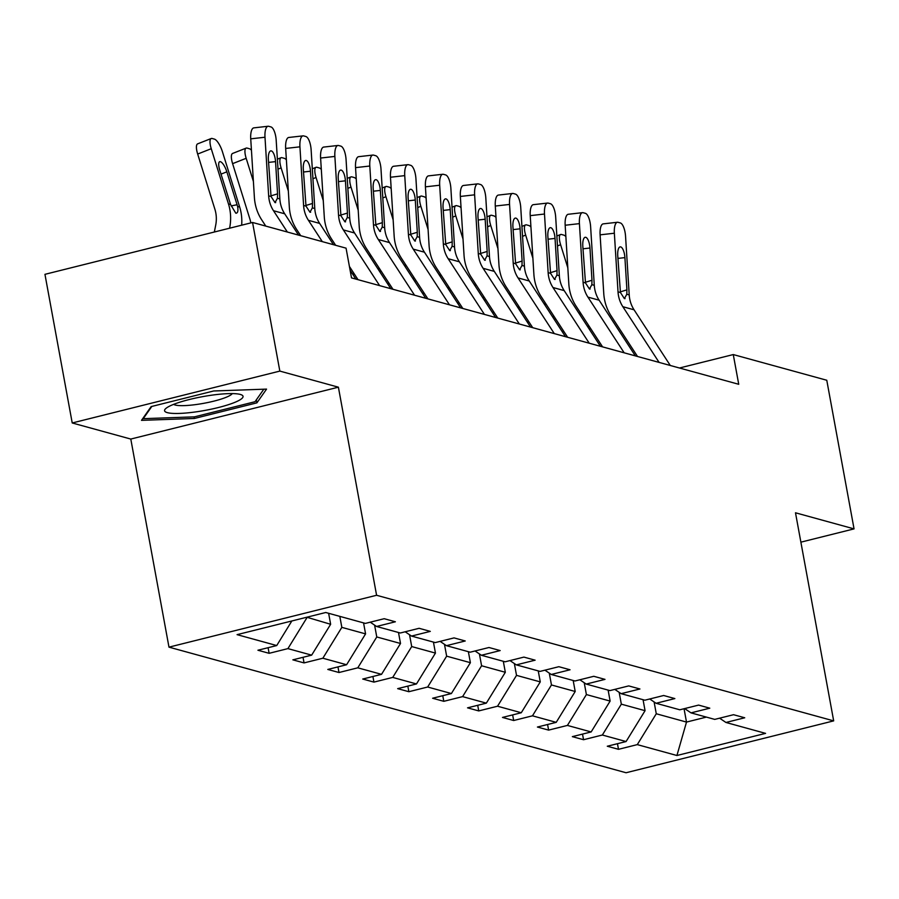 <?xml version="1.0" encoding="UTF-8"?>
<svg xmlns="http://www.w3.org/2000/svg" width="899" height="899" viewBox="0 0 899 899"><rect width="100%" height="100%" fill="white"/><g stroke="black" fill="none" stroke-linecap="round" stroke-linejoin="round"><path stroke-width="1.35" d="M168.978 647.145L626.075 772.747L833.676 720.874L376.591 595.273L168.978 647.145L130.793 439.06L338.395 387.188L279.836 371.096L72.223 422.968L130.793 439.06M72.223 422.968L44.95 274.33L252.563 222.469L279.836 371.096M800.874 542.164L854.05 528.882L826.777 380.255L733.269 354.566L679.464 368.006M654.101 701.939L656.27 713.761L686.499 722.077L676.925 755.508L637.29 744.619L618.49 749.317L617.456 743.698M684.049 708.738L686.499 722.077L706.389 717.099M656.27 713.761L637.29 744.619M619.164 692.342L621.333 704.164L645.066 710.682L626.086 741.54L607.286 746.237L618.49 749.317M626.086 741.54L602.352 735.022L583.552 739.72L582.518 734.101M584.226 682.734L586.395 694.567L610.129 701.085L591.149 731.943L572.348 736.641L583.552 739.72M591.149 731.943L567.415 725.426L548.615 730.112L547.581 724.504M549.289 673.137L551.458 684.959L575.203 691.488L556.211 722.346L537.422 727.044L548.615 730.112M556.211 722.346L532.478 715.818L513.677 720.515L512.644 714.896M514.352 663.541L516.52 675.363L540.265 681.891L521.274 712.75L502.485 717.436L513.677 720.515M521.274 712.75L497.54 706.221L478.74 710.918L477.706 705.299M479.414 653.944L481.583 665.766L505.328 672.283L486.337 703.142L467.547 707.839L478.74 710.918M486.337 703.142L462.603 696.624L443.803 701.321L442.769 695.702M444.477 644.336L446.646 656.169L470.391 662.687L451.399 693.545L432.61 698.242L443.803 701.321M451.399 693.545L427.666 687.016L408.865 691.713L407.843 686.106M409.539 634.739L411.708 646.561L435.453 653.09L416.473 683.948L397.673 688.645L408.865 691.713M416.473 683.948L392.728 677.419L373.928 682.116L372.905 676.498M374.602 625.142L376.771 636.964L400.516 643.482L381.536 674.34L362.735 679.037L373.928 682.116M381.536 674.34L357.791 667.822L338.99 672.519L337.968 666.901M339.822 616.377L341.834 627.367L365.578 633.885L346.598 664.743L327.798 669.44L338.99 672.519M346.598 664.743L322.853 658.225L304.053 662.911L303.03 657.304M306.806 617.231L330.641 624.288L311.661 655.146L292.86 659.844L304.053 662.911M311.661 655.146L287.916 648.617L269.127 653.315L268.093 647.696M291.838 620.973L276.723 645.549L257.923 650.235L269.127 653.315M276.723 645.549L237.078 634.649L325.741 612.5L365.376 623.4L384.176 618.703L395.369 621.782L376.569 626.468L400.313 632.997L419.114 628.3L430.306 631.379L411.506 636.076L435.251 642.594L454.04 637.897L465.244 640.976L446.443 645.673L470.188 652.191L488.977 647.505L500.181 650.573L481.381 655.27L505.126 661.799L523.915 657.102L535.119 660.181L516.318 664.878L540.063 671.396L558.852 666.698L570.056 669.777L551.256 674.475L574.989 680.993L593.789 676.295L604.993 679.374L586.193 684.072L609.927 690.601L628.727 685.903L639.931 688.982L621.13 693.668L644.864 700.197L663.664 695.5L674.857 698.579L656.068 703.276L679.801 709.794L698.602 705.097L709.794 708.176L691.005 712.873L714.739 719.391L733.539 714.705L744.732 717.773L725.942 722.47L765.577 733.37L676.925 755.508M252.563 222.469L346.059 248.158L351.509 277.892L738.731 384.289L733.269 354.566M684.667 708.581L691.005 712.873M643.055 699.703L645.066 710.682M621.333 704.164L602.352 735.022M649.73 698.984L656.068 703.276M608.117 690.095L610.129 701.085M586.395 694.567L567.415 725.426M614.792 689.376L621.13 693.668M573.18 680.498L575.203 691.488M551.458 684.959L532.478 715.818M579.855 679.779L586.193 684.072M538.243 670.901L540.265 681.891M516.52 675.363L497.54 706.221M544.929 670.182L551.256 674.475M503.305 661.293L505.328 672.283M481.583 665.766L462.603 696.624M509.991 660.585L516.318 664.878M468.368 651.696L470.391 662.687M446.646 656.169L427.666 687.016M475.054 650.977L481.381 655.27M433.43 642.1L435.453 653.09M411.708 646.561L392.728 677.419M440.117 641.38L446.443 645.673M398.493 632.503L400.516 643.482M376.771 636.964L357.791 667.822M405.179 631.783L411.506 636.076M363.556 622.895L365.578 633.885M341.834 627.367L322.853 658.225M370.242 622.175L376.569 626.468M328.629 613.298L330.641 624.288M306.907 617.759L287.916 648.617M854.05 528.882L795.491 512.79L833.676 720.874M338.395 387.188L376.591 595.273M719.605 718.177L725.942 722.47M256.9 402.853L266.553 389.11L213.681 390.975L151.156 406.595L141.503 420.35L194.375 418.473L256.9 402.853L256.35 399.853M194.083 416.866L194.375 418.473M287.365 232.032L273.498 210.726A30.701 28.42 105.4 0 1 268.655 195.858L264.991 137.232L250.731 138.839A12.283 4.36 -96.5 0 1 253.833 127.872L268.093 126.253A12.283 4.36 83.5 0 0 264.991 137.232M265.778 226.099L261.654 219.772A46.04 42.624 105.4 0 1 254.395 197.465L250.731 138.839M298.558 235.111L284.691 213.793A30.701 28.42 105.4 0 1 279.847 198.926L276.195 140.3A12.283 4.36 83.5 0 0 270.959 126.928L268.711 126.31A12.283 4.36 83.5 0 0 268.093 126.253M270.925 195.881L277.555 193.858L277.443 198.263L275.015 202.612L271.06 196.521L268.374 159.651A9.822 3.484 -96.5 0 1 270.857 150.875A9.822 3.484 -96.5 0 1 271.352 150.92A9.822 3.484 -96.5 0 1 275.543 161.618L268.543 162.404M277.555 193.858L275.543 161.618M275.69 202.623L275.015 202.612M241.662 225.188A46.04 42.624 -74.6 0 0 239.673 207.017L222.446 151.785A12.283 3.821 68.5 0 0 214.389 139.109L212.153 138.491A12.283 3.821 68.5 0 0 211.231 138.513A12.283 3.821 68.5 0 0 211.243 148.706L197.668 154.044A12.283 3.821 -111.5 0 1 197.656 143.851L211.231 138.513M229.593 228.211L229.683 227.762A46.04 42.624 -74.6 0 0 228.481 203.938L211.243 148.706M214.344 232.021L215.704 225.155A30.701 28.42 -74.6 0 0 214.906 209.276L197.668 154.044M237.606 206.444C238.359 211.051 237.763 213.299 235.785 213.175L230.56 204.511L219.693 169.866A9.822 3.057 -111.5 0 1 219.671 161.708A9.822 3.057 -111.5 0 1 220.412 161.696A9.822 3.057 -111.5 0 1 226.851 171.833L237.606 206.444L239.673 207.017M236.37 213.198L235.785 213.175M322.303 241.629L308.436 220.322A30.701 28.42 105.4 0 1 303.592 205.455L299.929 146.829L285.668 148.447A12.283 4.36 -96.5 0 1 288.77 137.468L303.03 135.861A12.283 4.36 83.5 0 0 299.929 146.829M300.716 235.707L296.591 229.369A46.04 42.624 105.4 0 1 289.332 207.062L285.668 148.447M333.495 244.708L319.628 223.402A30.701 28.42 105.4 0 1 314.785 208.534L311.133 149.908A12.283 4.36 83.5 0 0 305.885 136.524L303.648 135.906A12.283 4.36 83.5 0 0 303.03 135.861M355.869 279.083L350.104 270.239M305.862 205.478L312.492 203.466L312.38 207.871L309.953 212.22L305.997 206.118L303.311 169.248A9.822 3.484 -96.5 0 1 305.784 160.472A9.822 3.484 -96.5 0 1 306.289 160.516A9.822 3.484 -96.5 0 1 310.481 171.215L303.48 172.012M312.492 203.466L310.481 171.215M310.627 212.22L309.953 212.22M379.603 285.601L343.373 229.919A30.701 28.42 105.4 0 1 338.53 215.052L334.866 156.426L320.606 158.044A12.283 4.36 -96.5 0 1 323.707 147.076L337.968 145.458A12.283 4.36 83.5 0 0 334.866 156.426M335.653 245.303L331.529 238.965A46.04 42.624 105.4 0 1 324.269 216.67L320.606 158.044M358.016 279.679L349.419 266.452M390.807 288.68L354.566 232.998A30.701 28.42 105.4 0 1 349.722 218.131L346.059 159.505A12.283 4.36 83.5 0 0 340.822 146.121L338.586 145.514A12.283 4.36 83.5 0 0 337.968 145.458M340.8 215.086L347.43 213.063L347.306 217.468L344.89 221.817L340.935 215.715L338.249 178.845A9.822 3.484 -96.5 0 1 340.721 170.068A9.822 3.484 -96.5 0 1 341.227 170.113A9.822 3.484 -96.5 0 1 345.418 180.823L338.417 181.609M347.43 213.063L345.418 180.823M345.564 221.817L344.89 221.817M253.394 181.418L246.18 158.303L232.605 163.652A12.283 3.821 -111.5 0 1 232.594 153.448L246.169 148.11A12.283 3.821 68.5 0 0 246.18 158.303M250.81 222.907A30.701 28.42 -74.6 0 0 249.843 218.884L232.605 163.652M246.169 148.11A12.283 3.821 68.5 0 1 247.09 148.088L249.326 148.706A12.283 3.821 68.5 0 1 251.439 150.178M288.332 191.015L281.117 167.911L277.993 169.136M281.117 167.911A12.283 3.821 68.5 0 1 281.106 157.707A12.283 3.821 68.5 0 1 282.028 157.696L284.264 158.314A12.283 3.821 68.5 0 1 286.376 159.786M209.433 395.515A39.904 6.978 169.6 0 0 166.079 408.281A39.904 6.978 169.6 0 0 198.185 411.551A39.904 6.978 169.6 0 0 240.763 394.571A39.904 6.978 169.6 0 0 209.433 395.515M173.653 404.348A30.218 5.282 169.6 0 0 198.555 404.19A30.218 5.282 169.6 0 0 232.279 393.593M263.823 389.2L255.035 401.718L194.454 416.855L143.233 418.676L151.819 406.427M143.121 418.046L143.233 418.676M414.54 295.209L378.31 239.516A30.701 28.42 105.4 0 1 373.467 224.649L369.804 166.023L355.543 167.641A12.283 4.36 -96.5 0 1 358.645 156.673L372.905 155.055A12.283 4.36 83.5 0 0 369.804 166.023M392.953 289.276L366.466 248.562A46.04 42.624 105.4 0 1 359.207 226.267L355.543 167.641M425.733 298.288L389.503 242.595A30.701 28.42 105.4 0 1 384.66 227.728L380.996 169.102A12.283 4.36 83.5 0 0 375.76 155.729L373.523 155.111A12.283 4.36 83.5 0 0 372.905 155.055M375.737 224.683L382.367 222.66L382.244 227.065L379.827 231.414L375.872 225.312L373.186 188.453A9.822 3.484 -96.5 0 1 375.658 179.676A9.822 3.484 -96.5 0 1 376.164 179.71A9.822 3.484 -96.5 0 1 380.344 190.419L373.355 191.206M382.367 222.66L380.344 190.419M380.502 231.425L379.827 231.414M323.269 200.612L316.055 177.508L312.931 178.732M316.055 177.508A12.283 3.821 68.5 0 1 316.032 167.315A12.283 3.821 68.5 0 1 316.965 167.293L319.201 167.911A12.283 3.821 68.5 0 1 321.314 169.383M449.478 304.806L413.237 249.124A30.701 28.42 105.4 0 1 408.404 234.257L404.741 175.631L390.481 177.238A12.283 4.36 -96.5 0 1 393.582 166.27L407.843 164.663A12.283 4.36 83.5 0 0 404.741 175.631M427.89 298.873L401.404 258.17A46.04 42.624 105.4 0 1 394.144 235.864L390.481 177.238M460.67 307.885L424.44 252.192A30.701 28.42 105.4 0 1 419.597 237.336L415.934 178.71A12.283 4.36 83.5 0 0 410.697 165.326L408.461 164.708A12.283 4.36 83.5 0 0 407.843 164.663M410.674 234.279L417.305 232.268L417.181 236.673L414.765 241.022L410.809 234.92L408.124 198.05A9.822 3.484 -96.5 0 1 410.596 189.273A9.822 3.484 -96.5 0 1 411.101 189.318A9.822 3.484 -96.5 0 1 415.282 200.016L408.292 200.814M417.305 232.268L415.282 200.016M415.439 241.022L414.765 241.022M380.041 272.15L380.457 270.071M370.366 257.283A46.04 42.624 -74.6 0 0 370.332 254.507M358.207 210.22L350.992 187.104L347.868 188.34M353.183 274.97L353.599 272.88M350.992 187.104A12.283 3.821 68.5 0 1 350.97 176.912A12.283 3.821 68.5 0 1 351.902 176.889L354.139 177.508A12.283 3.821 68.5 0 1 356.251 178.98M484.415 314.403L448.174 258.721A30.701 28.42 105.4 0 1 443.331 243.854L439.678 185.228L425.418 186.846A12.283 4.36 -96.5 0 1 428.52 175.867L442.769 174.26A12.283 4.36 83.5 0 0 439.678 185.228M462.828 308.481L436.341 267.767A46.04 42.624 105.4 0 1 429.081 245.472L425.418 186.846M495.607 317.482L459.378 261.8A30.701 28.42 105.4 0 1 454.534 246.933L450.871 188.307A12.283 4.36 83.5 0 0 445.634 174.923L443.398 174.316A12.283 4.36 83.5 0 0 442.769 174.26M445.612 243.887L452.231 241.865L452.118 246.27L449.702 250.619L445.747 244.517L443.061 207.647A9.822 3.484 -96.5 0 1 445.533 198.87A9.822 3.484 -96.5 0 1 446.028 198.915A9.822 3.484 -96.5 0 1 450.219 209.613L443.229 210.411M452.231 241.865L450.219 209.613M450.377 250.619L449.702 250.619M414.978 281.758L415.394 279.668M405.303 266.879A46.04 42.624 -74.6 0 0 405.269 264.104M393.144 219.817L385.929 196.712L382.805 197.937M388.121 284.567L388.537 282.488M385.929 196.712A12.283 3.821 68.5 0 1 385.907 186.509A12.283 3.821 68.5 0 1 386.828 186.498L389.076 187.104A12.283 3.821 68.5 0 1 391.189 188.588M519.352 324.011L483.111 268.318A30.701 28.42 105.4 0 1 478.268 253.451L474.616 194.825L460.355 196.443A12.283 4.36 -96.5 0 1 463.457 185.475L477.706 183.857A12.283 4.36 83.5 0 0 474.616 194.825M497.765 318.077L471.278 277.364A46.04 42.624 105.4 0 1 464.019 255.069L460.355 196.443M530.545 327.079L494.315 271.397A30.701 28.42 105.4 0 1 489.472 256.53L485.808 197.904A12.283 4.36 83.5 0 0 480.572 184.531L478.335 183.913A12.283 4.36 83.5 0 0 477.706 183.857M480.538 253.484L487.168 251.462L487.056 255.867L484.628 260.216L480.684 254.114L477.998 217.243A9.822 3.484 -96.5 0 1 480.471 208.478A9.822 3.484 -96.5 0 1 480.965 208.512A9.822 3.484 -96.5 0 1 485.157 219.221L478.167 220.008M487.168 251.462L485.157 219.221M485.314 260.216L484.628 260.216M449.916 291.355L450.332 289.264M440.24 276.476A46.04 42.624 -74.6 0 0 440.207 273.701M428.07 229.414L420.867 206.309L417.732 207.534M423.058 294.164L423.474 292.085M420.867 206.309A12.283 3.821 68.5 0 1 420.844 196.117A12.283 3.821 68.5 0 1 421.766 196.094L424.013 196.712A12.283 3.821 68.5 0 1 426.126 198.185M554.29 333.608L518.049 277.926A30.701 28.42 105.4 0 1 513.205 263.059L509.553 204.433L495.293 206.04A12.283 4.36 -96.5 0 1 498.383 195.072L512.644 193.454A12.283 4.36 83.5 0 0 509.553 204.433M532.702 327.674L506.216 286.972A46.04 42.624 105.4 0 1 498.945 264.666L495.293 206.04M565.482 336.687L529.253 280.994A30.701 28.42 105.4 0 1 524.409 266.126L520.746 207.5A12.283 4.36 83.5 0 0 515.509 194.128L513.273 193.51A12.283 4.36 83.5 0 0 512.644 193.454M515.475 263.081L522.105 261.058L521.993 265.463L519.566 269.812L515.621 263.722L512.924 226.851A9.822 3.484 -96.5 0 1 515.408 218.075A9.822 3.484 -96.5 0 1 515.902 218.12A9.822 3.484 -96.5 0 1 520.094 228.818L513.104 229.605M522.105 261.058L520.094 228.818M520.251 269.824L519.566 269.812M484.853 300.951L485.269 298.873M475.178 286.084A46.04 42.624 -74.6 0 0 475.144 283.309M463.007 239.022L455.804 215.906L452.669 217.142M457.996 303.772L458.411 301.682M455.804 215.906A12.283 3.821 68.5 0 1 455.782 205.714A12.283 3.821 68.5 0 1 456.703 205.691L458.951 206.309A12.283 3.821 68.5 0 1 461.063 207.781M589.227 343.204L552.986 287.523A30.701 28.42 105.4 0 1 548.143 272.655L544.491 214.029L530.23 215.648A12.283 4.36 -96.5 0 1 533.321 204.669L547.581 203.062A12.283 4.36 83.5 0 0 544.491 214.029M567.64 337.271L541.153 296.569A46.04 42.624 105.4 0 1 533.882 274.262L530.23 215.648M600.42 346.284L564.19 290.602A30.701 28.42 105.4 0 1 559.347 275.735L555.683 217.108A12.283 4.36 83.5 0 0 550.446 203.725L548.21 203.107A12.283 4.36 83.5 0 0 547.581 203.062M550.413 272.678L557.043 270.666L556.931 275.072L554.503 279.42L550.559 273.318L547.862 236.448A9.822 3.484 -96.5 0 1 550.345 227.672A9.822 3.484 -96.5 0 1 550.84 227.717A9.822 3.484 -96.5 0 1 555.031 238.415L548.042 239.213M557.043 270.666L555.031 238.415M555.189 279.42L554.503 279.42M519.791 310.548L520.206 308.469M510.115 295.681A46.04 42.624 -74.6 0 0 510.081 292.905M497.945 248.618L490.742 225.503L487.606 226.739M492.933 313.369L493.349 311.29M490.742 225.503A12.283 3.821 68.5 0 1 490.719 215.31A12.283 3.821 68.5 0 1 491.641 215.288L493.888 215.906A12.283 3.821 68.5 0 1 496.001 217.378M624.164 352.801L587.924 297.119A30.701 28.42 105.4 0 1 583.08 282.252L579.417 223.626L565.168 225.244A12.283 4.36 -96.5 0 1 568.258 214.277L582.518 212.658A12.283 4.36 83.5 0 0 579.417 223.626M602.577 346.879L576.09 306.166A46.04 42.624 105.4 0 1 568.82 283.87L565.168 225.244M635.357 355.88L599.127 300.199A30.701 28.42 105.4 0 1 594.284 285.331L590.621 226.705A12.283 4.36 83.5 0 0 585.384 213.321L583.148 212.715A12.283 4.36 83.5 0 0 582.518 212.658M585.35 282.286L591.98 280.263L591.868 284.668L589.441 289.017L585.496 282.915L582.799 246.045A9.822 3.484 -96.5 0 1 585.283 237.269A9.822 3.484 -96.5 0 1 585.777 237.314A9.822 3.484 -96.5 0 1 589.969 248.023L582.979 248.809M591.98 280.263L589.969 248.023M590.126 289.017L589.441 289.017M554.728 320.156L555.144 318.066M545.052 305.278A46.04 42.624 -74.6 0 0 545.008 302.502M532.882 258.215L525.668 235.111L522.544 236.336M527.87 322.966L528.286 320.887M525.668 235.111A12.283 3.821 68.5 0 1 525.657 224.907A12.283 3.821 68.5 0 1 526.578 224.896L528.814 225.514A12.283 3.821 68.5 0 1 530.938 226.986M659.102 362.409L622.861 306.716A30.701 28.42 105.4 0 1 618.018 291.849L614.354 233.223L600.105 234.841A12.283 4.36 -96.5 0 1 603.195 223.873L617.456 222.255A12.283 4.36 83.5 0 0 614.354 233.223M637.515 356.476L611.028 315.763A46.04 42.624 105.4 0 1 603.757 293.467L600.105 234.841M670.294 365.488L634.053 309.795A30.701 28.42 105.4 0 1 629.221 294.928L625.558 236.302A12.283 4.36 83.5 0 0 620.321 222.93L618.074 222.311A12.283 4.36 83.5 0 0 617.456 222.255M620.288 291.883L626.918 289.86L626.805 294.265L624.378 298.614L620.434 292.512L617.737 255.653A9.822 3.484 -96.5 0 1 620.22 246.877A9.822 3.484 -96.5 0 1 620.715 246.91A9.822 3.484 -96.5 0 1 624.906 257.62L617.916 258.406M626.918 289.86L624.906 257.62M625.063 298.625L624.378 298.614M589.665 329.753L590.081 327.674M579.99 314.886A46.04 42.624 -74.6 0 0 579.945 312.099M567.82 267.812L560.605 244.708L557.481 245.933M562.808 332.574L563.223 330.484M560.605 244.708A12.283 3.821 68.5 0 1 560.594 234.515A12.283 3.821 68.5 0 1 561.515 234.493L563.752 235.111A12.283 3.821 68.5 0 1 565.876 236.583M271.06 196.521L268.655 195.858M279.847 198.926L277.443 198.263M284.691 213.793L273.498 210.726M228.481 203.938L230.56 204.511M229.683 227.762L230.492 227.975M226.851 171.833L221.019 174.125M231.099 205.916L237.122 204.736M305.997 206.118L303.592 205.455M314.785 208.534L312.38 207.871M319.628 223.402L308.436 220.322M340.935 215.715L338.53 215.052M349.722 218.131L347.306 217.468M354.566 232.998L343.373 229.919M375.872 225.312L373.467 224.649M384.66 227.728L382.244 227.065M389.503 242.595L378.31 239.516M410.809 234.92L408.404 234.257M419.597 237.336L417.181 236.673M424.44 252.192L413.237 249.124M377.602 268.408L379.76 268.992M445.747 244.517L443.331 243.854M454.534 246.933L452.118 246.27M459.378 261.8L448.174 258.721M412.54 278.005L414.697 278.6M480.684 254.114L478.268 253.451M489.472 256.53L487.056 255.867M494.315 271.397L483.111 268.318M447.477 287.601L449.635 288.197M515.621 263.722L513.205 263.059M524.409 266.126L521.993 265.463M529.253 280.994L518.049 277.926M482.415 297.198L484.572 297.794M550.559 273.318L548.143 272.655M559.347 275.735L556.931 275.072M564.19 290.602L552.986 287.523M517.352 306.806L519.51 307.391M585.496 282.915L583.08 282.252M594.284 285.331L591.868 284.668M599.127 300.199L587.924 297.119M552.289 316.403L554.447 316.999M620.434 292.512L618.018 291.849M629.221 294.928L626.805 294.265M634.053 309.795L622.861 306.716M587.227 326L589.384 326.595M281.106 157.707L277.364 159.179M316.032 167.315L312.301 168.776M350.97 176.912L347.239 178.384M385.907 186.509L382.176 187.981M420.844 196.117L417.114 197.578M455.782 205.714L452.051 207.186M490.719 215.31L486.988 216.783M525.657 224.907L521.926 226.379M560.594 234.515L556.863 235.976"/></g></svg>
